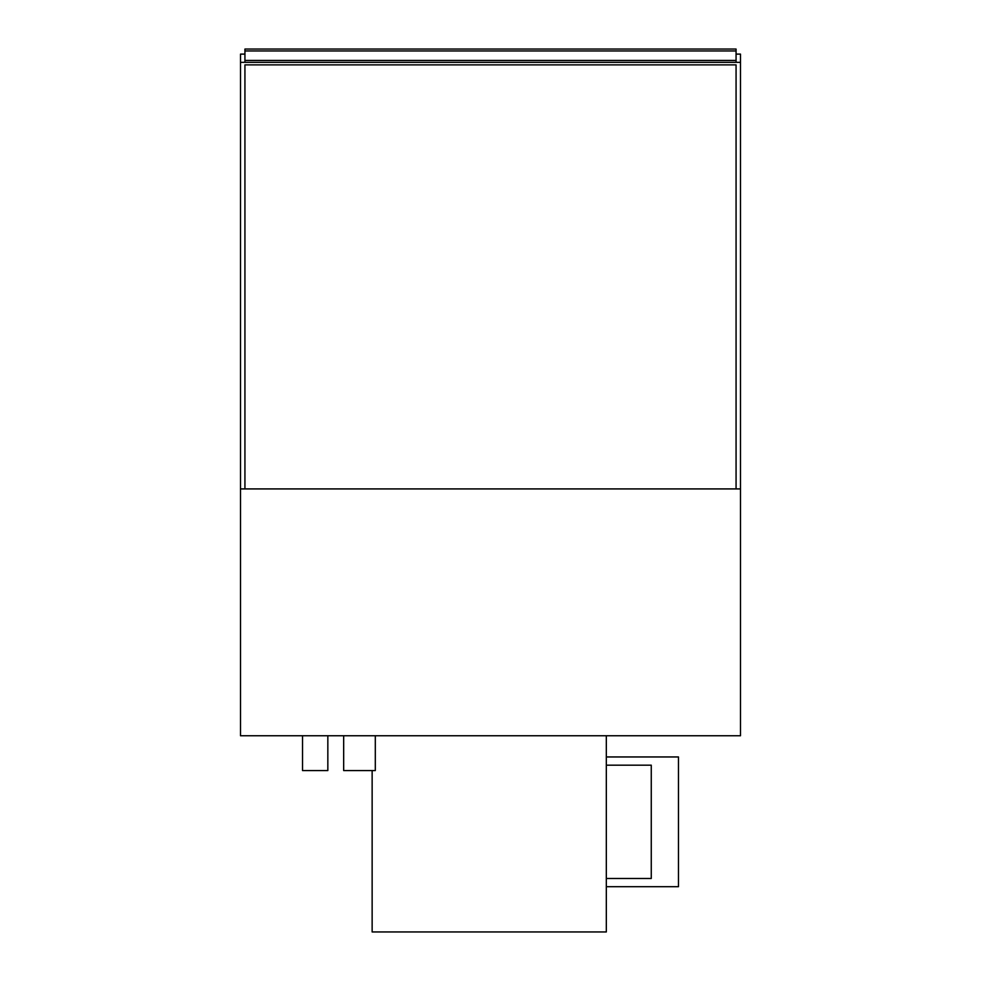 <?xml version="1.0" encoding="UTF-8"?>
<svg xmlns="http://www.w3.org/2000/svg" width="981" height="981" viewBox="0 0 981 981"><rect width="100%" height="100%" fill="white"/><g stroke="black" fill="none" stroke-linecap="round" stroke-linejoin="round"><path stroke-width="1.47" d="M327.838 735.75L327.838 770.563L302.528 770.563L302.528 735.75M375.306 735.75L375.306 770.563L343.669 770.563L343.669 735.75M740.496 488.918L740.496 735.75L240.504 735.75L240.504 488.918L740.496 488.918L740.496 62.343L240.504 62.343L240.504 54.114L244.931 54.114L240.504 54.114M736.069 62.343L736.069 49.05L244.931 49.05L244.931 50.951L736.069 50.951M736.069 60.442L244.931 60.442L244.931 62.343M244.931 60.442L244.931 50.951M372.142 770.563L372.142 931.95L606.319 931.95L606.319 735.75M740.496 54.114L736.069 54.114L740.496 54.114L740.496 62.343M240.504 62.343L240.504 488.918M244.931 64.869L736.069 64.869L736.069 488.918L244.931 488.918L244.931 64.869M606.319 878.473L651.261 878.473L651.261 765.18L606.319 765.18M606.319 756.952L678.472 756.952L678.472 886.701L606.319 886.701"/></g></svg>
